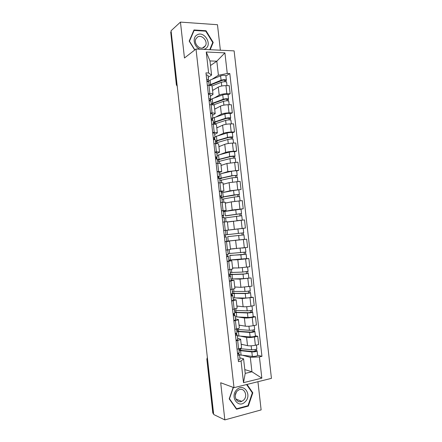 <?xml version="1.0" encoding="UTF-8"?>
<svg xmlns="http://www.w3.org/2000/svg" width="442" height="442" viewBox="0 0 442 442"><rect width="100%" height="100%" fill="white"/><g stroke="black" fill="none" stroke-linecap="round" stroke-linejoin="round"><path stroke-width="0.66" d="M220.365 50.211L217.475 24.713L180.452 22.1L171.065 30.758L213.69 414.508L224.834 419.9L261.128 409.916L257.929 381.717M234 387.673L271.443 378.358L234.116 50.88L196.01 49.023L234 387.673L220.691 382.75L224.834 419.9M180.452 22.1L184.458 58.001L196.01 49.023M176.999 84.201L176.369 84.776L170.739 32.122L176.557 84.516L177.198 85.98M171.17 31.725L170.739 32.122M213.597 413.668L212.834 413.165L206.839 359.208L213.083 413.419M241.183 344.207L247.52 345.661C249.575 345.998 252.194 345.859 255.382 345.257L258.642 344.55L257.703 336.296L254.443 336.975C251.255 337.561 248.636 337.705 246.586 337.412L240.901 336.246M237.641 338.323L240.614 339.191C240.619 339.611 239.636 340.031 237.663 340.462L238.608 348.871C240.581 348.423 241.564 347.976 241.553 347.528L240.619 339.229M238.608 348.871L237.05 349.202M255.393 335.843L257.703 336.296M237.663 340.462L236.105 340.788M239.028 325.091L245.316 326.174C247.36 326.417 249.973 326.257 253.161 325.693L256.426 325.047L255.493 316.809L252.222 317.428C249.039 317.969 246.426 318.146 244.387 317.947L238.641 317.096M234.812 329.318L236.371 329.008C238.348 328.599 239.332 328.213 239.337 327.837L238.404 319.549M253.194 316.483L255.493 316.809M235.453 318.87L238.398 319.522C238.393 319.859 237.404 320.223 235.426 320.616L233.868 320.914M236.873 306.013L243.117 306.731C245.15 306.875 247.758 306.687 250.945 306.168L254.216 305.577L253.283 297.35L242.188 298.516L236.326 297.985M232.58 309.461L237.122 308.19L236.188 299.908L231.636 301.074M251.001 297.162L253.283 297.35M233.266 299.455L236.183 299.886M234.73 286.974L240.923 287.322L252.012 286.145L251.078 277.935L240 279.117L233.879 278.93M230.348 289.648L234.912 288.571L233.978 280.3M230.956 278.952L243.542 278.642L251.078 277.935M231.083 280.079L233.973 280.283L229.409 281.278M232.586 267.962L238.735 267.946L249.807 266.747L248.874 258.553L237.813 259.758L231.022 259.951M228.122 269.869L232.702 268.996L231.768 260.73L227.182 261.515M246.619 258.62L248.874 258.553M228.906 260.736L231.768 260.719M230.448 248.99L247.608 247.382L246.68 239.205L226.707 241.222M226.403 250.067L230.497 249.448L229.569 241.194L224.967 241.791M243.536 239.481L246.68 239.205M226.729 241.426L229.569 241.194M225.492 230.398L245.415 228.055L244.487 219.889L227.409 222.044M223.685 230.426L224.901 230.37M239.597 228.774L245.415 228.055M228.299 229.945L227.37 221.702L222.751 222.099M225.238 211.315L232.188 210.033L243.222 208.768L242.299 200.613L231.271 201.889L225.282 203.149M221.475 210.757L226.105 210.475L223.309 211.049M240.984 209.171L243.222 208.768M226.105 210.464L225.177 202.248L220.536 202.447M224.017 192.276L230.017 190.795L241.034 189.507L240.111 181.369L229.1 182.668L223.155 184.292M219.265 191.126L223.912 191.038L221.149 191.828M221.26 192.85L233.564 190.48L241.034 189.507M223.912 191.021L222.989 182.828L218.331 182.833M222.221 173.336L227.845 171.595L238.851 170.286L237.929 162.164L226.928 163.485L221.033 165.468M217.061 171.529L221.724 171.64L218.989 172.645M236.68 170.943L238.851 170.286M221.724 171.618L220.801 163.441L216.127 163.253M220.271 154.446L225.68 152.435C227.608 151.816 230.177 151.418 233.376 151.23L236.674 151.098L235.752 142.993L232.453 143.103C229.254 143.269 226.691 143.678 224.763 144.335L218.912 146.672M214.862 151.971L216.431 151.91C218.431 151.844 219.464 151.965 219.541 152.275L216.829 153.496M234.52 151.882L236.674 151.098M219.541 152.247L218.619 144.092C218.541 143.755 217.503 143.606 215.503 143.656L213.928 143.711M218.26 135.6L223.519 133.302C225.437 132.594 227.995 132.169 231.199 132.025L234.498 131.948L233.58 123.854L230.282 123.909C227.072 124.031 224.514 124.473 222.602 125.224L216.795 127.915M212.663 132.451L214.237 132.412C216.237 132.385 217.276 132.561 217.365 132.948L214.679 134.385M232.359 132.86L234.498 131.948M217.359 132.909L216.442 124.782C216.353 124.368 215.309 124.163 213.309 124.174L211.735 124.202M216.21 116.793L221.359 114.207C223.265 113.406 225.818 112.953 229.028 112.854L232.326 112.832L231.409 104.754L228.105 104.748C224.901 104.831 222.348 105.295 220.447 106.141L214.685 109.191M210.469 112.964L212.049 112.953C214.05 112.964 215.094 113.196 215.188 113.655L212.53 115.301M230.21 113.865L232.326 112.832M215.182 113.611L214.271 105.5C214.171 105.014 213.121 104.76 211.121 104.732L209.541 104.732M214.149 98.019L219.204 95.152C221.099 94.251 223.646 93.776 226.857 93.715L230.16 93.748L229.249 85.687L225.939 85.626C222.729 85.671 220.182 86.157 218.293 87.096L212.58 90.5M209.447 100.688L210.364 100.163M208.281 93.516L209.862 93.533C211.862 93.577 212.917 93.864 213.016 94.395L210.386 96.257M228.055 94.908L230.16 93.748M213.011 94.345L212.099 86.256C211.994 85.698 210.939 85.389 208.939 85.323L207.359 85.295M244.796 369.606L251.94 371.777L250.305 357.313L243.133 355.434M238.978 354.346L238.829 353.009M239.835 357.81L243.581 358.827L245.222 373.379L251.94 371.777L261.841 378.142L243.503 382.661L241.067 361.064L243.581 358.827M210.502 65.515L216.818 61.2L209.983 60.935L211.58 75.085L208.618 72.98L205.961 72.902L238.453 361.655L241.067 361.064M208.618 72.98L206.254 52.001L224.912 52.869L227.254 73.51L218.409 75.267L216.818 61.2L224.912 52.869M250.305 357.313L259.426 356.898L261.951 356.329L229.818 73.582L227.254 73.51M259.426 356.898L261.841 378.142M233.199 387.374L229.21 398.877L236.542 409.237L248.332 406.071L252.813 392.8L247.001 384.435M210.171 49.714L213.215 42.449L206.016 30.741L193.994 29.962L189.182 41.123L194.734 50.018M212.077 79.278L218.409 75.267M211.58 75.085L208.243 77.251M257.592 355.241L261.951 356.329M225.912 75.985L229.818 73.582M231.962 293.831L232.022 294.394M229.746 274.15L229.945 275.924M227.531 254.509L227.752 256.448M225.326 234.901L225.564 237.006M223.138 215.492L223.359 217.458M220.961 196.126L221.16 197.922M218.873 177.585L218.967 178.419M243.503 382.661L245.222 373.379M209.983 60.935L206.254 52.001M252.122 392.546L252.813 392.8M247.653 405.795L248.332 406.071M205.508 31.155L206.016 30.741M212.558 42.94L213.215 42.449M205.795 343.44L206.165 346.771M238.824 348.821L239.255 352.617L237.525 353.396M237.625 353.379L239.492 354.771L237.768 355.561M239.498 354.793L240.006 359.329L238.282 360.142M240.581 350.252L240.481 349.368L240.067 349.882L241.719 350.462L252.962 351.556L256.658 350.644L257.1 350.904L257.609 355.39C256.896 356.114 255.144 356.451 252.349 356.407L239.509 354.882M240.481 349.368L238.901 349.484M239.012 350.484L251.835 351.904C254.631 351.937 256.388 351.605 257.1 350.904M255.117 349.539L255.31 351.246M239.614 348.622L251.597 349.777C254.393 349.804 256.145 349.473 256.857 348.782L256.432 345.031M241.205 344.423L242.702 344.556M256.487 349.141L256.658 350.644M203.828 325.726L204.198 329.052M236.586 328.964L237.034 332.892L235.293 333.577M235.321 333.843L237.271 335.042L235.536 335.738M237.277 335.064L237.785 339.589L236.05 340.307M201.867 308.046L202.232 311.367M234.354 309.146L234.812 313.207L233.067 313.792M233.138 314.422L235.056 315.35L233.31 315.947M235.056 315.367L235.569 319.892L233.824 320.511M245.222 401.756C252.421 394.982 243.708 382.429 236.785 389.728C229.42 396.551 238.387 409.215 245.222 401.756M243.653 400.087C248.233 395.861 244.266 387.12 238.962 389.816L237.277 390.993C232.719 395.12 236.487 403.828 241.741 401.375L243.653 400.087M235.227 395.43L236.398 392.071M246.559 384.546L252.327 392.844L247.984 405.701L236.564 408.767L229.47 398.734L233.382 387.446M236.05 408.541L236.564 408.767M203.861 49.405L205.458 48.719C212.817 44.526 204.027 30.222 196.955 34.99C191.916 37.708 194.193 47.537 200.243 49.233M203.955 47.421L205.491 45.719C208.16 41.156 201.734 34.111 197.524 37.045L195.905 38.863C193.342 43.509 199.856 50.388 203.955 47.421M194.878 49.907L189.463 41.228L194.121 30.421L205.768 31.172L212.74 42.504L209.729 49.692M193.613 30.852L194.121 30.421M238.437 331.235L238.354 330.5L237.934 330.936L239.57 331.389L250.758 332.102L254.459 331.279L254.896 331.483L255.404 335.959C254.686 336.583 252.929 336.903 250.139 336.909L237.365 335.848M238.354 330.5L236.774 330.627M236.868 331.461L249.631 332.417C252.421 332.395 254.172 332.086 254.896 331.483M252.901 330.03L253.106 331.804M236.636 329.389L249.393 330.296C252.178 330.268 253.929 329.959 254.658 329.367L254.216 325.483M239.05 325.284L240.625 325.367M254.277 329.677L254.459 331.279M235.597 333.517L236.636 333.528M236.299 312.256L236.232 311.66L235.801 312.019L237.426 312.356L248.559 312.687L252.266 311.942L252.697 312.102L253.205 316.571C252.47 317.091 250.719 317.389 247.94 317.45L235.227 316.848M236.232 311.66L234.658 311.798M234.73 312.466L247.432 312.964C250.205 312.886 251.962 312.599 252.697 312.102M250.697 310.56L250.907 312.395M234.498 310.4L247.188 310.848C249.968 310.765 251.725 310.477 252.459 309.991L252.001 305.974M236.895 306.179L238.592 306.212M252.073 310.24L252.266 311.942M234.039 314.842L233.901 313.621M199.906 290.388L200.27 293.703M232.127 289.361L232.602 293.554L230.846 294.046M230.956 295.041L232.84 295.698L231.089 296.201M232.846 295.709L233.354 300.228L231.597 300.753M197.944 272.764L198.314 276.073M229.906 269.614L230.392 273.941L228.625 274.338M228.779 275.697L230.636 276.079L228.868 276.482M230.636 276.084L231.144 280.604L229.381 281.029M195.994 255.172L196.358 258.476M227.685 249.901L228.188 254.365L226.415 254.664M226.608 256.382L228.431 256.498L226.652 256.808M228.431 256.504L228.939 261.012L227.166 261.344M234.166 293.306L234.111 292.858L233.674 293.14L235.282 293.355L246.365 293.311L250.503 292.753C249.758 293.151 248.001 293.416 245.233 293.549L245.741 298.03C248.509 297.908 250.266 297.637 251.006 297.212L250.503 292.764M234.111 292.858L232.542 293.002M232.597 293.51L245.233 293.549M233.089 297.886L245.741 298.03M248.492 291.123L248.708 293.024M232.061 293.808L232.232 294.383M230.906 294.576L232.127 294.378M232.365 291.449L244.995 291.438C247.763 291.3 249.515 291.035 250.26 290.643L249.791 286.504M234.746 287.112L236.658 287.079M249.874 290.847L250.078 292.643M231.84 295.333L231.801 294.985L232.288 294.908M231.801 294.985L230.945 294.919M232.033 274.394L232 274.084L231.553 274.294L233.144 274.383L244.177 273.968L248.31 273.438L248.818 277.891M232 274.084L229.989 274.471L232.011 274.587L243.039 274.173L248.31 273.438M246.293 271.719L246.514 273.686M229.846 275.051L230.05 275.946M230.232 272.526L242.802 272.062L248.072 271.333L247.586 267.067M232.597 268.073L234.973 267.957M247.675 271.487L247.89 273.377M229.906 255.509L246.122 254.161L246.625 258.603L228.829 260.056M229.884 255.349L240.851 254.83L246.122 254.161M244.1 252.354L244.327 254.388M231.542 248.918L230.448 249.012M228.105 253.642L245.885 252.062L245.387 247.664M230.453 249.073L234.442 248.736M242.094 248.067L244.205 247.813M245.487 252.161L245.708 254.15M194.038 237.603L194.408 240.901M223.696 230.503L225.481 230.321L225.989 234.824L224.204 235.028M224.442 237.144L226.227 236.951L224.437 237.105M226.227 236.951L226.735 241.459L224.956 241.697M227.779 236.663L243.94 234.917L244.443 239.354L226.707 241.188M227.779 236.641L243.94 234.917M241.907 233.028L242.144 235.122M225.984 234.79L243.702 232.818L243.199 228.387L237.923 228.967L238.426 233.415M225.497 230.442L237.923 228.967M243.299 232.868L243.531 234.951M192.093 220.066L192.458 223.359M222.039 215.773L223.79 215.315L222 215.425M223.79 215.315L223.287 210.823L221.492 210.911M224.536 221.917L224.033 217.442L222.238 217.563M225.254 230.254L224.321 221.939L222.746 222.083M229.492 221.735L227.403 222.011M224.094 218.017L241.763 215.707L242.26 220.116M227.398 221.967L232.37 221.304M236.934 220.696L242.072 220.138M225.431 215.801L239.923 213.795L239.956 215.834M225.448 215.939L241.525 213.619L241.122 213.707L241.349 215.713M223.376 211.63L241.023 209.188L241.525 213.613M239.73 213.795L241.122 213.707M190.148 202.558L190.513 205.845M219.878 196.568L221.597 195.845L219.796 195.861M221.597 195.839L221.094 191.358L219.293 191.353M222.326 202.298L221.84 197.966L220.039 197.994M221.061 196.088L221.028 196.745M221.978 199.226L234.304 197.005L239.586 196.535L240.072 200.801M225.265 203.049L227.774 202.624M223.315 197.027L223.348 197.303L222.867 197.209L224.398 196.8L237.752 194.629L237.774 196.568M223.348 197.303L221.309 197.381L223.254 196.861L234.067 194.911L239.349 194.447L238.956 194.585L239.172 196.486M237.553 194.602L238.956 194.585M188.204 185.082L188.568 188.364M217.718 177.402L219.409 176.413L217.602 176.336M219.409 176.402L218.906 171.932L217.094 171.833M220.122 182.712L219.652 178.529L217.84 178.463M217.746 177.651L218.978 177.573L219.072 178.419M219.867 180.474L232.133 177.8L237.415 177.397L237.884 181.524M223.138 184.159L225.072 183.767M221.204 178.281L221.249 178.701L220.768 178.535L222.282 178.004L233.044 175.689L235.58 175.496L235.597 177.341M221.249 178.701L219.691 178.9M219.552 178.463L231.895 175.712L237.177 175.314L236.79 175.502L236.995 177.297M219.149 174.109L231.393 171.286C234.105 170.805 235.868 170.678 236.68 170.899L237.177 175.314M217.967 177.264L219.022 177.06M235.382 175.446L236.79 175.502M186.27 167.628L186.635 170.905M215.569 158.269L217.226 157.015L215.409 156.844M217.226 156.998L216.724 152.545L214.9 152.352M217.917 163.164L217.464 159.126L215.646 158.965M217.762 161.75L229.962 158.634C232.669 158.114 234.431 158.004 235.249 158.291L235.702 162.275M221.011 165.308L222.691 164.91M219.094 159.573L219.16 160.131L218.668 159.888L220.166 159.242L230.879 156.556L233.415 156.396L233.42 158.148M219.16 160.131L217.602 160.341M217.53 159.711L229.724 156.545C232.431 156.026 234.194 155.91 235.011 156.214L234.63 156.446L234.818 158.142M217.044 155.396L229.227 152.131C231.928 151.595 233.691 151.484 234.514 151.81L235.011 156.214M216.066 158.949L216.967 158.777M216.475 158.8L216.348 157.7M233.21 156.324L234.63 156.446M184.331 150.208L184.695 153.479M213.42 139.169L215.044 137.65L213.215 137.385M215.044 137.633L214.541 133.191L212.713 132.904M215.724 143.65L215.282 139.76L213.458 139.506M215.657 143.059L227.796 139.501C230.492 138.926 232.254 138.838 233.083 139.219L233.52 143.064M218.889 146.49L220.42 146.07M216.989 140.893L217.066 141.589L216.569 141.28L218.055 140.512L228.718 137.462L231.254 137.335L231.249 138.987M217.066 141.589L215.514 141.816M215.425 141.026L227.558 137.418C230.254 136.838 232.017 136.749 232.846 137.147L232.47 137.429L232.652 139.02M214.939 136.716L227.061 133.003C229.757 132.418 231.52 132.329 232.348 132.749L232.846 137.147M214.304 139.501L214.248 139.02L213.442 139.368M214.248 139.02L214.74 139.003M231.05 137.235L232.47 137.429M182.402 132.815L182.761 136.081M211.116 118.688L211.083 118.39M211.298 120.08L212.873 118.323L211.033 117.97M212.867 118.301L212.37 113.87L210.53 113.489M213.53 124.174L213.105 120.428L211.27 120.08M213.972 124.18L225.63 120.401C228.321 119.776 230.089 119.705 230.923 120.185L231.343 123.893M216.773 127.705L218.204 127.263M214.889 122.252L214.983 123.086L214.475 122.705L215.945 121.815L226.558 118.401L229.094 118.301L229.078 119.865M214.983 123.086L213.431 123.318M213.326 122.373L225.398 118.318C228.089 117.688 229.851 117.622 230.691 118.113L230.315 118.445L230.486 119.937M212.84 118.075L224.901 113.92C227.586 113.274 229.348 113.213 230.194 113.727L230.691 118.113M228.89 118.18L230.315 118.445M180.474 115.45L180.833 118.71M208.944 99.422L208.906 99.074M209.436 100.699L210.696 99.036L208.851 98.583M210.696 99.008L210.199 94.588L208.348 94.113M211.342 104.732L210.933 101.135L209.088 100.693M213.348 104.925L223.475 101.334C226.155 100.654 227.923 100.605 228.768 101.185L229.171 104.748M214.657 108.953L216.022 108.483M212.795 103.638L212.9 104.616L212.387 104.157L213.84 103.152L224.403 99.373C225.691 99.047 226.536 99.025 226.945 99.306L226.917 100.776M212.851 104.163L212.873 103.588M212.9 104.616L212.182 104.771M211.232 103.754L223.238 99.257C225.917 98.577 227.685 98.527 228.536 99.118L228.166 99.494L228.326 100.886M210.359 100.113L212.193 98.737L222.74 94.864C225.42 94.168 227.188 94.124 228.039 94.737L228.536 99.118M226.729 99.163L226.768 99.489L228.166 99.494M178.546 98.113L178.911 101.373M206.784 80.195L206.74 79.792M207.491 81.367L208.53 79.775L206.674 79.234M208.525 79.748L208.027 75.339L206.171 74.775M209.154 85.328L208.768 81.875L206.911 81.339M211.956 85.963L221.32 82.306C223.995 81.571 225.757 81.543 226.619 82.218L227.006 85.643M212.552 90.24L213.862 89.737M210.359 85.422L211.74 84.521L222.254 80.383C223.536 80.03 224.381 80.019 224.796 80.345L224.757 81.72M210.834 85.505L210.779 85.002M210.701 85.063L210.746 85.488M209.138 85.168L221.088 80.234C223.757 79.494 225.525 79.472 226.381 80.157L226.022 80.582L226.171 81.869M208.27 81.499L210.094 80.079L220.591 75.847C223.26 75.096 225.028 75.074 225.884 75.781L226.381 80.157M224.58 80.179L224.624 80.549L226.022 80.582M218.293 87.096L219.204 95.152M220.447 106.141L221.359 114.207M222.602 125.224L223.519 133.302M224.763 144.335L225.68 152.435M226.928 163.485L227.845 171.595M229.1 182.668L230.017 190.795M231.271 201.889L232.188 210.033M233.448 221.144L234.37 229.299M235.625 240.431L236.547 248.603M237.813 259.758L238.735 267.946M240 279.117L240.923 287.322M242.188 298.516L243.117 306.731M244.387 317.947L245.316 326.174M246.586 337.412L247.52 345.661M211.121 104.732L212.049 112.953M213.309 124.174L214.237 132.412M215.503 143.656L216.431 151.91M217.702 163.175L218.63 171.441M219.901 182.728L220.834 191.01M222.111 202.314L223.044 210.613M226.531 241.603L227.47 249.929M228.752 261.299L229.691 269.642M230.973 281.035L231.912 289.394M233.199 300.809L234.138 309.185M235.426 320.616L236.371 329.008M208.939 85.323L209.862 93.533M228.105 104.748L229.028 112.854M230.282 123.909L231.199 132.025M232.453 143.103L233.376 151.23M234.636 162.33L235.558 170.474M236.818 181.59L237.746 189.751M239.012 200.889L239.934 209.066M241.199 220.227L242.128 228.415M243.398 239.592L244.327 247.802M245.597 259.001L246.531 267.217M247.802 278.438L248.736 286.676M250.012 297.914L250.945 306.168M252.222 317.428L253.161 325.693M254.443 336.975L255.382 345.257M225.939 85.626L226.857 93.715M207.386 357.777L207.083 359.374L207.585 359.528M206.839 359.186L207.359 357.495M240.597 350.804L241.094 355.219M251.835 351.904L252.349 356.407M240.326 348.401L240.36 348.721M251.15 345.81L251.597 349.777M238.442 331.699L238.94 336.102M249.631 332.417L250.139 336.909M238.094 328.588L238.21 329.616M248.934 326.229L249.393 330.296M236.293 312.627L236.79 317.024M247.432 312.964L247.94 317.45M235.868 308.809L236.061 310.549M246.719 306.693L247.188 310.848M234.149 293.587L234.647 297.98M233.641 289.068L233.917 291.516M244.514 287.184L244.995 291.438M232.011 274.587L232.503 278.968M243.039 274.173L243.542 278.642M231.42 269.366L231.774 272.521M242.31 267.714L242.802 272.062M229.873 255.62L230.365 259.99M240.851 254.83L241.354 259.288M229.205 249.697L229.641 253.553M240.111 248.282L240.608 252.719M227.74 236.685L228.232 241.05M238.663 235.52L239.166 239.973M227.017 230.26L227.508 234.619M225.608 217.784L226.061 221.773M236.481 216.243L236.984 220.691M224.884 211.37L225.376 215.724M235.741 209.701L236.243 214.143M223.481 198.917L223.851 202.193M234.304 197.005L234.796 201.342M222.762 192.513L223.254 196.861M233.564 190.48L234.067 194.911M221.359 180.082L221.652 182.651M232.133 177.8L232.608 182.032M220.641 173.689L221.133 178.032M231.393 171.286L231.895 175.712M219.243 161.28L219.453 163.148M229.962 158.634L230.426 162.755M218.525 154.899L219.011 159.236M229.227 152.131L229.724 156.545M217.127 142.512L217.26 143.678M227.796 139.501L228.249 143.512M216.409 136.147L216.9 140.473M227.061 133.003L227.558 137.418M215.016 123.782L215.072 124.241M225.63 120.401L226.072 124.307M214.304 117.423L214.79 121.743M224.901 113.92L225.398 118.318M223.475 101.334L223.906 105.135M212.193 98.737L212.679 103.047M222.74 94.864L223.238 99.257M221.32 82.306L221.74 85.997M210.094 80.079L210.58 84.383M220.591 75.847L221.088 80.234M176.369 84.776L177.242 86.356M235.846 399.004L241.741 401.375M202.513 47.99L205.491 45.719M236.603 333.229L236.768 334.699M234.382 313.488L234.558 315.085M232.16 293.781L232.359 295.505M229.989 274.471L230.155 275.963M227.873 255.658L227.962 256.459M223.343 215.442L223.414 216.094M221.16 196.049L221.309 197.381M238.846 190.027L239.349 194.447M218.978 176.69L219.177 178.424M216.807 157.363L216.983 158.965M214.635 138.075L214.801 139.545M212.464 118.826L212.619 120.158M210.353 100.052L210.436 100.809"/></g></svg>
